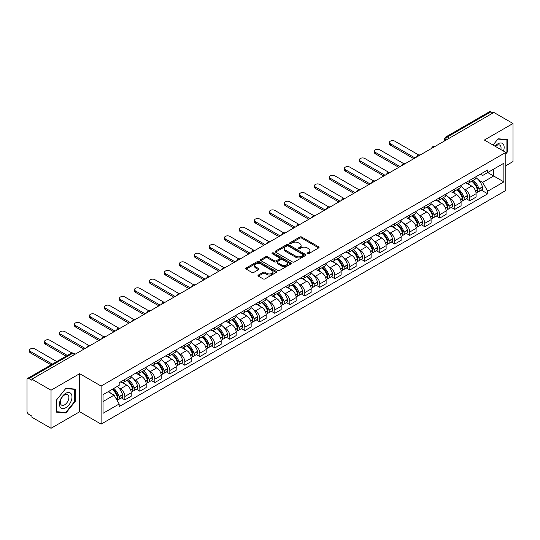 <?xml version="1.0" encoding="UTF-8"?>
<svg xmlns="http://www.w3.org/2000/svg" width="540" height="540" viewBox="0 0 540 540"><rect width="100%" height="100%" fill="white"/><g stroke="black" fill="none" stroke-linecap="round" stroke-linejoin="round"><path stroke-width="0.81" d="M307.321 253.712A0.931 0.54 0 0 0 308.644 253.712L318.668 247.921A1.337 0.769 0 0 0 319.059 247.381A1.337 0.769 0 0 0 318.668 246.834L301.685 237.026A1.337 0.769 0 0 0 299.801 237.026L289.771 242.818A0.931 0.54 0 0 0 289.501 243.196A0.931 0.54 0 0 0 289.771 243.581A0.931 0.54 0 0 0 291.094 243.581L292.39 242.831A4.273 2.464 0 0 1 298.431 242.831L299.849 243.648A4.273 2.464 0 0 1 301.097 245.39A4.273 2.464 0 0 1 299.849 247.131L298.546 247.88A0.931 0.54 0 0 0 298.276 248.265A0.931 0.54 0 0 0 298.546 248.643A0.931 0.54 0 0 0 299.869 248.643L301.165 247.894A4.273 2.464 0 0 1 307.206 247.894L308.624 248.71A4.273 2.464 0 0 1 309.872 250.459A4.273 2.464 0 0 1 308.624 252.2L307.321 252.95A0.931 0.54 0 0 0 307.051 253.328A0.931 0.54 0 0 0 307.321 253.712L307.321 252.95M258.377 275.049A1.337 0.769 0 0 0 257.985 275.596A1.337 0.769 0 0 0 258.377 276.143L263.142 278.89A1.337 0.769 0 0 0 265.032 278.89L276.163 272.464A1.337 0.769 0 0 0 276.554 271.917A1.337 0.769 0 0 0 276.163 271.377L259.18 261.569A1.337 0.769 0 0 0 257.29 261.569L246.159 267.995A1.337 0.769 0 0 0 245.768 268.542A1.337 0.769 0 0 0 246.159 269.089L251.917 272.41A1.337 0.769 0 0 0 253.8 272.41L258.566 269.656A1.337 0.769 0 0 0 258.957 269.116A1.337 0.769 0 0 0 258.566 268.569L255.71 266.922A3.571 2.059 0 0 1 254.664 265.464A3.571 2.059 0 0 1 256.871 263.56A3.571 2.059 0 0 1 260.759 264.006L271.944 270.459A3.571 2.059 0 0 1 272.984 271.917A3.571 2.059 0 0 1 270.783 273.821A3.571 2.059 0 0 1 266.895 273.375L265.032 272.302A1.337 0.769 0 0 0 263.142 272.302L258.377 275.049L258.377 276.143L263.142 273.409L263.142 272.302M101.108 386.053L79.677 373.68L51.03 390.218L31.901 379.175L493.87 112.455L513 123.498L484.353 140.042L505.791 152.415L101.108 386.053L101.108 424.123L505.791 190.485L505.791 152.415M292.484 261.954A1.337 0.769 0 0 0 294.374 261.954L305.505 255.521A1.337 0.769 0 0 0 305.897 254.981A1.337 0.769 0 0 0 305.505 254.435L288.522 244.627A1.337 0.769 0 0 0 286.639 244.627L275.501 251.06A1.337 0.769 0 0 0 275.11 251.6A1.337 0.769 0 0 0 275.501 252.146L292.484 261.954M272.619 253.915A0.931 0.54 0 0 1 273.571 254.043L290.817 264.006L279.7 270.418A1.337 0.769 0 0 1 277.817 270.418L260.834 260.618L260.834 259.524A1.337 0.769 0 0 0 260.442 260.071A1.337 0.769 0 0 0 260.834 260.618M260.834 259.524L265.599 256.777A1.337 0.769 0 0 1 267.482 256.777L274.367 260.752A1.337 0.769 0 0 0 276.257 260.752L279.416 258.93A1.337 0.769 0 0 0 279.808 258.383A1.337 0.769 0 0 0 279.416 257.837L272.248 253.699A0.931 0.54 0 0 1 271.971 253.314A0.931 0.54 0 0 1 272.551 252.821A0.931 0.54 0 0 1 273.571 252.936L290.837 262.906A1.337 0.769 0 0 1 291.229 263.446A1.337 0.769 0 0 1 290.837 263.993L290.837 262.906M51.03 390.218L51.03 428.288L31.901 417.245L31.901 416.131L28.924 414.416A2.72 1.573 -120 0 1 27 411.082L27 379.674A2.72 1.573 -120 0 1 27.56 378.425L71.105 353.288A2.72 1.573 60 0 1 72.468 353.423L28.924 378.56A2.72 1.573 -120 0 0 27.56 378.425M505.791 165.733L513 161.575L513 123.498M51.03 428.288L79.677 411.75L101.108 424.123M31.901 379.175L31.901 380.281L28.924 378.56M449.368 138.152L447.35 136.984A2.72 1.573 60 0 0 445.986 136.85L489.53 111.713A2.72 1.573 60 0 1 490.894 111.847L447.35 136.984A2.72 1.573 120 0 0 445.426 140.319L445.426 140.427M492.912 113.015L490.894 111.847M469.746 180.333A6.251 3.611 60 0 1 468.45 183.134L474.795 179.476A6.251 3.611 -120 0 0 476.091 176.668M463.725 188.784L465.325 189.709A6.251 3.611 60 0 1 469.746 197.37L476.091 193.705A6.251 3.611 -120 0 0 471.67 186.044L467.127 183.425M476.091 193.705L476.091 197.087L469.746 200.752L466.304 198.767M468.45 183.134A6.251 3.611 60 0 1 465.372 182.857M469.746 197.37L469.746 200.752M454.748 188.987A6.251 3.611 60 0 1 453.452 191.794L459.796 188.129A6.251 3.611 -120 0 0 461.093 185.321M451.312 207.421L454.748 209.412L461.093 205.747L461.093 202.365A6.251 3.611 -120 0 0 456.671 194.704L452.129 192.085M453.452 191.794A6.251 3.611 60 0 1 450.374 191.511M448.726 197.444L450.326 198.369A6.251 3.611 60 0 1 454.748 206.024L454.748 209.412M439.756 197.647A6.251 3.611 60 0 1 438.46 200.455L444.805 196.79A6.251 3.611 -120 0 0 446.101 193.982M436.313 216.081L439.756 218.066L446.101 214.407L446.101 211.019A6.251 3.611 -120 0 0 441.68 203.364L437.137 200.738M438.46 200.455A6.251 3.611 60 0 1 435.382 200.171M433.735 206.098L435.335 207.023A6.251 3.611 60 0 1 439.756 214.684L439.756 218.066M424.757 206.3A6.251 3.611 60 0 1 423.461 209.108L429.806 205.443A6.251 3.611 -120 0 0 431.102 202.642M421.322 224.741L424.757 226.726L431.102 223.06L431.102 219.679A6.251 3.611 -120 0 0 426.681 212.018L422.138 209.399M423.461 209.108A6.251 3.611 60 0 1 420.383 208.825M418.736 214.758L420.336 215.683A6.251 3.611 60 0 1 424.757 223.337L424.757 226.726M409.765 214.96A6.251 3.611 60 0 1 408.47 217.769L414.815 214.103A6.251 3.611 -120 0 0 416.111 211.295M406.323 233.395L409.765 235.379L416.111 231.721L416.111 228.332A6.251 3.611 -120 0 0 411.689 220.678L407.147 218.052M408.47 217.769A6.251 3.611 60 0 1 405.392 217.485M403.745 223.412L405.344 224.336A6.251 3.611 60 0 1 409.765 231.998L409.765 235.379M394.767 223.614A6.251 3.611 60 0 1 393.471 226.422L399.816 222.763A6.251 3.611 -120 0 0 401.112 219.956M391.325 242.055L394.767 244.04L401.112 240.374L401.112 236.993A6.251 3.611 -120 0 0 396.691 229.331L392.148 226.712M393.471 226.422A6.251 3.611 60 0 1 390.393 226.138M388.746 232.072L390.346 232.997A6.251 3.611 60 0 1 394.767 240.658L394.767 244.04M379.775 232.274A6.251 3.611 60 0 1 378.479 235.082L384.824 231.417A6.251 3.611 -120 0 0 386.113 228.609M376.333 250.709L379.775 252.7L386.12 249.035L386.12 245.646A6.251 3.611 -120 0 0 381.692 237.992L377.156 235.366M378.479 235.082A6.251 3.611 60 0 1 375.401 234.799M373.754 240.732L375.354 241.65A6.251 3.611 60 0 1 379.775 249.311L379.775 252.7M364.777 240.935A6.251 3.611 60 0 1 363.481 243.736L369.826 240.077A6.251 3.611 -120 0 0 371.122 237.269M361.334 259.369L364.777 261.353L371.122 257.695L371.122 254.306A6.251 3.611 -120 0 0 366.701 246.645L362.158 244.026M363.481 243.736A6.251 3.611 60 0 1 360.403 243.459M358.756 249.386L360.356 250.31A6.251 3.611 60 0 1 364.777 257.972L364.777 261.353M349.785 249.588A6.251 3.611 60 0 1 348.489 252.396L354.834 248.731A6.251 3.611 -120 0 0 356.123 245.929M346.343 268.029L349.785 270.014L356.123 266.348L356.123 262.966A6.251 3.611 -120 0 0 351.702 255.305L347.166 252.686M348.489 252.396A6.251 3.611 60 0 1 345.411 252.113M343.764 258.046L345.364 258.971A6.251 3.611 60 0 1 349.785 266.625L349.785 270.014M334.787 258.248A6.251 3.611 60 0 1 333.49 261.056L339.836 257.391A6.251 3.611 -120 0 0 341.132 254.583M331.344 276.683L334.787 278.667L341.132 275.009L341.132 271.62A6.251 3.611 -120 0 0 336.71 263.966L332.168 261.34M333.49 261.056A6.251 3.611 60 0 1 330.413 260.773M328.766 266.699L330.365 267.624A6.251 3.611 60 0 1 334.787 275.285L334.787 278.667M319.795 266.902A6.251 3.611 60 0 1 318.499 269.71L324.844 266.051A6.251 3.611 -120 0 0 326.133 263.243M316.352 285.343L319.795 287.327L326.133 283.662L326.133 280.28A6.251 3.611 -120 0 0 321.712 272.619L317.176 270M318.499 269.71A6.251 3.611 60 0 1 315.421 269.426M313.774 275.36L315.374 276.284A6.251 3.611 60 0 1 319.795 283.939L319.795 287.327M304.796 275.562A6.251 3.611 60 0 1 303.5 278.37L309.845 274.705A6.251 3.611 -120 0 0 311.141 271.897M301.354 293.996L304.796 295.988L311.141 292.322L311.141 288.934A6.251 3.611 -120 0 0 306.72 281.279L302.177 278.654M303.5 278.37A6.251 3.611 60 0 1 300.422 278.087M298.775 284.02L300.375 284.938A6.251 3.611 60 0 1 304.796 292.599L304.796 295.988M289.805 284.216A6.251 3.611 60 0 1 288.509 287.024L294.853 283.365A6.251 3.611 -120 0 0 296.143 280.557M286.362 302.656L289.805 304.641L296.143 300.976L296.143 297.594A6.251 3.611 -120 0 0 291.722 289.933L287.185 287.314M288.509 287.024A6.251 3.611 60 0 1 285.431 286.747M283.784 292.673L285.377 293.598A6.251 3.611 60 0 1 289.805 301.259L289.805 304.641M274.806 292.876A6.251 3.611 60 0 1 273.51 295.684L279.855 292.019A6.251 3.611 -120 0 0 281.151 289.211M271.363 311.31L274.806 313.301L281.151 309.636L281.151 306.254A6.251 3.611 -120 0 0 276.73 298.593L272.187 295.974M273.51 295.684A6.251 3.611 60 0 1 270.432 295.4M268.785 301.334L270.385 302.258A6.251 3.611 60 0 1 274.806 309.913L274.806 313.301M259.808 301.536A6.251 3.611 60 0 1 258.518 304.344L264.863 300.679A6.251 3.611 -120 0 0 266.153 297.871M256.372 319.97L259.814 321.955L266.153 318.296L266.153 314.908A6.251 3.611 -120 0 0 261.731 307.253L257.195 304.628M258.518 304.344A6.251 3.611 60 0 1 255.44 304.06M253.787 309.987L255.386 310.912A6.251 3.611 60 0 1 259.814 318.573L259.814 321.955M244.816 310.19A6.251 3.611 60 0 1 243.52 312.998L249.865 309.332A6.251 3.611 -120 0 0 251.161 306.531M241.373 328.631L244.816 330.615L251.161 326.95L251.161 323.568A6.251 3.611 -120 0 0 246.74 315.907L242.197 313.288M243.52 312.998A6.251 3.611 60 0 1 240.442 312.714M238.795 318.647L240.394 319.572A6.251 3.611 60 0 1 244.816 327.226L244.816 330.615M229.817 318.85A6.251 3.611 60 0 1 228.528 321.658L234.866 317.993A6.251 3.611 -120 0 0 236.162 315.185M226.382 337.284L229.817 339.269L236.162 335.61L236.162 332.222A6.251 3.611 -120 0 0 231.741 324.567L227.205 321.941M228.528 321.658A6.251 3.611 60 0 1 225.45 321.374M223.796 327.301L225.396 328.226A6.251 3.611 60 0 1 229.817 335.887L229.817 339.269M214.826 327.503A6.251 3.611 60 0 1 213.529 330.311L219.875 326.653A6.251 3.611 -120 0 0 221.171 323.845M211.383 345.944L214.826 347.929L221.171 344.264L221.171 340.882A6.251 3.611 -120 0 0 216.749 333.221L212.207 330.601M213.529 330.311A6.251 3.611 60 0 1 210.451 330.028M208.804 335.961L210.404 336.886A6.251 3.611 60 0 1 214.826 344.54L214.826 347.929M199.827 336.163A6.251 3.611 60 0 1 198.538 338.972L204.876 335.306A6.251 3.611 -120 0 0 206.172 332.498M196.391 354.598L199.827 356.589L206.172 352.924L206.172 349.535A6.251 3.611 -120 0 0 201.751 341.881L197.215 339.255M198.538 338.972A6.251 3.611 60 0 1 195.46 338.688M193.806 344.621L195.406 345.539A6.251 3.611 60 0 1 199.827 353.201L199.827 356.589M184.835 344.824A6.251 3.611 60 0 1 183.539 347.625L189.884 343.966A6.251 3.611 -120 0 0 191.18 341.159M181.393 363.258L184.835 365.243L191.18 361.584L191.18 358.195A6.251 3.611 -120 0 0 186.759 350.534L182.216 347.915M183.539 347.625A6.251 3.611 60 0 1 180.461 347.348M178.814 353.275L180.414 354.2A6.251 3.611 60 0 1 184.835 361.861L184.835 365.243M169.837 353.477A6.251 3.611 60 0 1 168.548 356.285L174.886 352.62A6.251 3.611 -120 0 0 176.182 349.819M166.401 371.912L169.837 373.903L176.182 370.238L176.182 366.856A6.251 3.611 -120 0 0 171.761 359.195L167.218 356.576M168.548 356.285A6.251 3.611 60 0 1 165.463 356.002M163.816 361.935L165.416 362.86A6.251 3.611 60 0 1 169.837 370.514L169.837 373.903M154.845 362.138A6.251 3.611 60 0 1 153.549 364.945L159.894 361.28A6.251 3.611 -120 0 0 161.19 358.472M151.403 380.572L154.845 382.556L161.19 378.898L161.19 375.509A6.251 3.611 -120 0 0 156.769 367.855L152.226 365.229M153.549 364.945A6.251 3.611 60 0 1 150.471 364.662M148.824 370.589L150.424 371.513A6.251 3.611 60 0 1 154.845 379.175L154.845 382.556M139.847 370.791A6.251 3.611 60 0 1 138.55 373.599L144.895 369.94A6.251 3.611 -120 0 0 146.192 367.132M136.411 389.232L139.847 391.217L146.192 387.551L146.192 384.17A6.251 3.611 -120 0 0 141.77 376.508L137.228 373.889M138.55 373.599A6.251 3.611 60 0 1 135.472 373.315M133.826 379.249L135.425 380.174A6.251 3.611 60 0 1 139.847 387.828L139.847 391.217M124.855 379.451A6.251 3.611 60 0 1 123.559 382.259L129.904 378.594A6.251 3.611 -120 0 0 131.2 375.786M121.412 397.886L124.855 399.877L131.2 396.212L131.2 392.823A6.251 3.611 -120 0 0 126.779 385.169L122.236 382.543M123.559 382.259A6.251 3.611 60 0 1 120.481 381.976M118.834 387.909L120.433 388.827A6.251 3.611 60 0 1 124.855 396.488L124.855 399.877M480.364 174.197L482.625 175.5L503.867 163.235L493.682 169.121L493.682 176L482.625 182.385L478.717 180.131M103.032 401.537L114.089 395.159L119.185 403.981L103.032 413.303L103.032 394.659L119.185 385.331L119.185 382.725L487.721 169.952L487.721 172.557L503.867 181.886L487.721 191.207L482.625 182.385M503.867 163.235L503.867 181.886M119.185 403.981L119.185 406.586L487.721 193.813L487.721 191.207M505.791 153.941L507.377 151.97L507.377 139.597L498.103 138.773L493.047 145.058L497.907 139.043L506.898 139.847L506.898 151.828L505.791 153.205M79.677 373.68L79.677 411.75M56.653 412.189L65.927 413.019L75.209 401.476L75.209 389.111L65.927 388.28L56.653 399.823L56.653 412.189M114.089 395.159L108.128 391.716M481.302 190.107L487.721 193.813M506.898 151.693L507.377 151.97M64.949 412.452L65.927 413.019M74.723 401.2L75.209 401.476M307.699 253.841L308.624 253.307A4.273 2.464 0 0 0 309.872 251.566L309.872 250.459M301.097 245.39L301.097 246.503A4.273 2.464 0 0 1 299.849 248.245L298.924 248.778M318.668 246.834L318.668 247.921L301.685 238.14A1.337 0.769 0 0 0 299.801 238.14L290.149 243.709M305.505 254.435L305.505 255.521L288.522 245.741A1.337 0.769 0 0 0 286.639 245.741L275.522 252.153M303.149 255.359A0.931 0.54 0 0 0 303.419 254.981A0.931 0.54 0 0 0 303.149 254.597L288.238 245.99A0.931 0.54 0 0 0 286.922 245.99L285.552 246.78A4.273 2.464 0 0 0 284.303 248.522A4.273 2.464 0 0 0 285.552 250.263L295.745 256.149A4.273 2.464 0 0 0 301.779 256.149L303.149 255.359L303.149 256.466A0.931 0.54 0 0 0 303.419 256.088L303.419 254.981M284.303 248.522L284.303 249.635A4.273 2.464 0 0 0 285.552 251.377L285.552 250.263M303.149 256.466L301.779 257.256A4.273 2.464 0 0 1 295.745 257.256L285.552 251.377M260.847 260.624L265.599 257.884L265.599 256.777M279.808 258.383L279.808 259.49A1.337 0.769 0 0 1 279.416 260.037L276.257 261.86A1.337 0.769 0 0 1 274.367 261.86L267.482 257.884A1.337 0.769 0 0 0 265.599 257.884M281.516 264.877A3.571 2.059 0 0 0 285.41 265.322A3.571 2.059 0 0 0 287.611 263.419A3.571 2.059 0 0 0 286.565 261.968L282.629 259.693A1.337 0.769 0 0 0 280.739 259.693L277.58 261.515A1.337 0.769 0 0 0 277.189 262.062A1.337 0.769 0 0 0 277.58 262.602L281.516 264.877L281.516 265.99A3.571 2.059 0 0 0 285.41 266.436A3.571 2.059 0 0 0 287.611 264.533L287.611 263.419M277.189 262.062L277.189 263.169A1.337 0.769 0 0 0 277.58 263.716L277.58 262.602M281.516 265.99L277.58 263.716M272.984 271.917L272.984 273.031A3.571 2.059 0 0 1 270.783 274.934A3.571 2.059 0 0 1 266.895 274.489L265.032 273.409A1.337 0.769 0 0 0 263.142 273.409M254.664 265.464L254.664 266.571A3.571 2.059 0 0 0 255.71 268.029L255.71 266.922M258.566 268.569L258.566 269.656L255.71 268.029M276.143 272.477L259.18 262.676A1.337 0.769 0 0 0 257.29 262.676L246.179 269.096L246.159 267.995M472.102 181.028A8.566 4.948 60 0 1 472.149 181.049A8.566 4.948 60 0 1 477.785 188.737L477.833 188.912A1.667 0.959 60 0 1 477.569 190.222A1.667 0.959 60 0 1 477.536 190.242M418.709 154.973L394.767 141.149A3.125 1.802 -0 0 0 391.358 140.758A3.125 1.802 -0 0 0 389.428 142.425A3.125 1.802 -0 0 0 390.346 143.701L390.346 145.145A3.125 1.802 180 0 1 389.428 143.869L389.428 142.425M471.731 181.244A10.334 5.967 60 0 1 477.407 189.769L477.461 189.945A3.436 1.985 60 0 1 476.915 192.638L476.064 193.131M477.502 191.882A3.436 1.985 -120 0 0 478.454 191.754A3.436 1.985 -120 0 0 478.994 189.054L478.946 188.879A10.334 5.967 -120 0 0 473.269 180.353M475.956 177.768A10.334 5.967 60 0 1 482.456 186.853L482.504 187.029A3.436 1.985 60 0 1 481.964 189.729L478.454 191.754M413.802 158.686L390.346 145.145M468.207 183.256A10.334 5.967 60 0 1 470.36 185.294M415.051 157.964L390.346 143.701M475.389 185.308L476.705 186.071M503.476 151.078A8.836 5.103 120 0 0 503.321 144.295A8.836 5.103 120 0 0 495.079 146.232M500.837 149.553A6.048 3.49 120 0 0 500.472 145.76A6.048 3.49 120 0 0 499.797 145.132A6.048 3.49 120 0 0 495.443 146.441M506.297 139.502L506.898 139.847M71.152 393.808A8.836 5.103 120 0 0 62.613 396.097A8.836 5.103 120 0 0 60.325 407.268A8.836 5.103 120 0 0 68.864 404.987A8.836 5.103 120 0 0 71.152 393.808M68.303 395.273A6.048 3.49 120 0 0 67.622 394.646A6.048 3.49 120 0 0 61.999 397.467A6.048 3.49 120 0 0 60.899 404.494A6.048 3.49 120 0 0 61.574 405.121A6.048 3.49 120 0 0 67.203 402.3A6.048 3.49 120 0 0 68.303 395.273M65.738 412.519L56.747 411.723L56.747 399.735L65.738 388.557L74.723 389.36L74.723 401.342L65.738 412.519M74.129 389.016L74.723 389.36M457.11 189.682A8.566 4.948 60 0 1 457.151 189.709A8.566 4.948 60 0 1 462.787 197.397L462.841 197.573A1.667 0.959 60 0 1 462.577 198.882A1.667 0.959 60 0 1 462.537 198.896M403.718 163.633L379.775 149.81A3.125 1.802 -0 0 0 376.367 149.418A3.125 1.802 -0 0 0 374.436 151.085A3.125 1.802 -0 0 0 375.354 152.361L375.354 153.806A3.125 1.802 180 0 1 374.436 152.523L374.436 151.085M456.732 189.898A10.334 5.967 60 0 1 462.416 198.423L462.463 198.605A3.436 1.985 60 0 1 461.923 201.299L461.065 201.791M462.51 200.536A3.436 1.985 -120 0 0 463.462 200.407A3.436 1.985 -120 0 0 464.002 197.714L463.948 197.539A10.334 5.967 -120 0 0 458.271 189.013M460.964 186.422A10.334 5.967 60 0 1 467.458 195.514L467.512 195.689A3.436 1.985 60 0 1 466.965 198.382L463.462 200.407M398.804 167.346L375.354 153.806M453.209 191.916A10.334 5.967 60 0 1 455.369 193.948M400.052 166.624L375.354 152.361M460.39 193.968L461.707 194.724M442.112 198.342A8.566 4.948 60 0 1 442.159 198.369A8.566 4.948 60 0 1 447.795 206.05L447.842 206.226A1.667 0.959 60 0 1 447.579 207.536A1.667 0.959 60 0 1 447.545 207.556M388.719 172.287L364.777 158.463A3.125 1.802 -0 0 0 361.368 158.072A3.125 1.802 -0 0 0 359.438 159.739A3.125 1.802 -0 0 0 360.356 161.014L360.356 162.459A3.125 1.802 180 0 1 359.438 161.183L359.438 159.739M441.74 198.558A10.334 5.967 60 0 1 447.417 207.083L447.464 207.259A3.436 1.985 60 0 1 446.924 209.952L446.074 210.445M447.512 209.196A3.436 1.985 -120 0 0 448.463 209.068A3.436 1.985 -120 0 0 449.003 206.375L448.956 206.192A10.334 5.967 -120 0 0 443.279 197.667M445.966 195.082A10.334 5.967 60 0 1 452.466 204.167L452.513 204.343A3.436 1.985 60 0 1 451.973 207.043L448.463 209.068M383.812 176L360.356 162.459M438.217 200.57A10.334 5.967 60 0 1 440.37 202.608M385.061 175.277L360.356 161.014M445.399 202.622L446.715 203.384M427.12 206.996A8.566 4.948 60 0 1 427.16 207.023A8.566 4.948 60 0 1 432.796 214.711L432.851 214.886A1.667 0.959 60 0 1 432.587 216.196A1.667 0.959 60 0 1 432.547 216.216M373.727 180.947L349.785 167.123A3.125 1.802 -0 0 0 346.376 166.732A3.125 1.802 -0 0 0 344.446 168.399A3.125 1.802 -0 0 0 345.364 169.675L345.364 171.119A3.125 1.802 180 0 1 344.446 169.844L344.446 168.399M426.742 207.218A10.334 5.967 60 0 1 432.419 215.737L432.473 215.919A3.436 1.985 60 0 1 431.933 218.612L431.075 219.105M432.52 217.856A3.436 1.985 -120 0 0 433.465 217.721A3.436 1.985 -120 0 0 434.012 215.028L433.958 214.853A10.334 5.967 -120 0 0 428.281 206.327M430.974 203.735A10.334 5.967 60 0 1 437.468 212.828L437.522 213.003A3.436 1.985 60 0 1 436.975 215.696L433.465 217.721M368.813 184.66L345.364 171.119M423.218 209.23A10.334 5.967 60 0 1 425.378 211.268M370.062 183.938L345.364 169.675M430.4 211.282L431.717 212.038M412.121 215.656A8.566 4.948 60 0 1 412.169 215.683A8.566 4.948 60 0 1 417.805 223.364L417.852 223.547A1.667 0.959 60 0 1 417.589 224.849A1.667 0.959 60 0 1 417.548 224.87M358.729 189.601L334.787 175.777A3.125 1.802 -0 0 0 331.378 175.385A3.125 1.802 -0 0 0 329.447 177.053A3.125 1.802 -0 0 0 330.365 178.335L330.365 179.773A3.125 1.802 180 0 1 329.447 178.497L329.447 177.053M411.75 215.872A10.334 5.967 60 0 1 417.427 224.397L417.474 224.573A3.436 1.985 60 0 1 416.934 227.273L416.084 227.765M417.521 226.51A3.436 1.985 -120 0 0 418.473 226.382A3.436 1.985 -120 0 0 419.013 223.688L418.966 223.506A10.334 5.967 -120 0 0 413.289 214.988M415.976 212.396A10.334 5.967 60 0 1 422.476 221.481L422.523 221.663A3.436 1.985 60 0 1 421.983 224.357L418.473 226.382M353.822 193.313L330.365 179.773M408.226 217.883A10.334 5.967 60 0 1 410.38 219.922M355.07 192.591L330.365 178.335M415.409 219.935L416.725 220.698M397.13 224.316A8.566 4.948 60 0 1 397.17 224.336A8.566 4.948 60 0 1 402.806 232.025L402.86 232.2A1.667 0.959 60 0 1 402.597 233.51A1.667 0.959 60 0 1 402.557 233.53M343.737 198.261L319.795 184.437A3.125 1.802 -0 0 0 316.386 184.046A3.125 1.802 -0 0 0 314.456 185.713A3.125 1.802 -0 0 0 315.374 186.988L315.374 188.433A3.125 1.802 180 0 1 314.456 187.157L314.456 185.713M396.752 224.532A10.334 5.967 60 0 1 402.428 233.057L402.482 233.233A3.436 1.985 60 0 1 401.942 235.926L401.085 236.419M402.53 235.17A3.436 1.985 -120 0 0 403.475 235.042A3.436 1.985 -120 0 0 404.021 232.342L403.967 232.166A10.334 5.967 -120 0 0 398.291 223.641M400.984 221.049A10.334 5.967 60 0 1 407.477 230.141L407.531 230.317A3.436 1.985 60 0 1 406.985 233.01L403.475 235.042M338.823 201.974L315.374 188.433M393.228 226.544A10.334 5.967 60 0 1 395.388 228.582M340.072 201.251L315.374 186.988M400.41 228.596L401.726 229.358M382.131 232.97A8.566 4.948 60 0 1 382.178 232.997A8.566 4.948 60 0 1 387.808 240.678L387.862 240.86A1.667 0.959 60 0 1 387.599 242.163A1.667 0.959 60 0 1 387.558 242.183M328.738 206.915L304.796 193.097A3.125 1.802 -0 0 0 301.388 192.706A3.125 1.802 -0 0 0 299.457 194.373A3.125 1.802 -0 0 0 300.375 195.649L300.375 197.087A3.125 1.802 180 0 1 299.457 195.811L299.457 194.373M381.76 233.185A10.334 5.967 60 0 1 387.437 241.711L387.484 241.886A3.436 1.985 60 0 1 386.944 244.586L386.093 245.079M387.531 243.824A3.436 1.985 -120 0 0 388.483 243.695A3.436 1.985 -120 0 0 389.023 241.002L388.976 240.827A10.334 5.967 -120 0 0 383.299 232.301M385.985 229.709A10.334 5.967 60 0 1 392.486 238.802L392.533 238.977A3.436 1.985 60 0 1 391.993 241.67L388.483 243.695M323.831 210.634L300.375 197.087M378.236 235.204A10.334 5.967 60 0 1 380.389 237.236M325.08 209.912L300.375 195.649M385.418 237.249L386.735 238.012M367.139 241.63A8.566 4.948 60 0 1 367.18 241.65A8.566 4.948 60 0 1 372.816 249.338L372.863 249.514A1.667 0.959 60 0 1 372.6 250.823A1.667 0.959 60 0 1 372.566 250.844M313.747 215.575L289.805 201.751A3.125 1.802 -0 0 0 286.396 201.359A3.125 1.802 -0 0 0 284.465 203.026A3.125 1.802 -0 0 0 285.377 204.302L285.377 205.747A3.125 1.802 180 0 1 284.465 204.471L284.465 203.026M366.761 241.846A10.334 5.967 60 0 1 372.438 250.371L372.492 250.547A3.436 1.985 60 0 1 371.952 253.24L371.095 253.732M372.539 252.484A3.436 1.985 -120 0 0 373.484 252.356A3.436 1.985 -120 0 0 374.031 249.656L373.977 249.48A10.334 5.967 -120 0 0 368.3 240.955M370.994 238.37A10.334 5.967 60 0 1 377.487 247.455L377.541 247.631A3.436 1.985 60 0 1 376.994 250.331L373.484 252.356M308.833 219.287L285.377 205.747M363.238 243.857A10.334 5.967 60 0 1 365.398 245.896M310.082 218.565L285.377 204.302M370.42 245.909L371.736 246.672M352.141 250.283A8.566 4.948 60 0 1 352.188 250.31A8.566 4.948 60 0 1 357.818 257.999L357.871 258.174A1.667 0.959 60 0 1 357.608 259.484A1.667 0.959 60 0 1 357.568 259.504M298.748 224.235L274.806 210.411A3.125 1.802 -0 0 0 271.397 210.019A3.125 1.802 -0 0 0 269.467 211.687A3.125 1.802 -0 0 0 270.385 212.963L270.385 214.407A3.125 1.802 180 0 1 269.467 213.131L269.467 211.687M351.769 250.499A10.334 5.967 60 0 1 357.446 259.025L357.494 259.207A3.436 1.985 60 0 1 356.954 261.9L356.103 262.393M357.541 261.137A3.436 1.985 -120 0 0 358.493 261.009A3.436 1.985 -120 0 0 359.033 258.316L358.985 258.14A10.334 5.967 -120 0 0 353.308 249.615M355.995 247.023A10.334 5.967 60 0 1 362.488 256.115L362.543 256.291A3.436 1.985 60 0 1 362.002 258.984L358.493 261.009M293.841 227.948L270.385 214.407M348.246 252.518A10.334 5.967 60 0 1 350.399 254.556M295.09 227.225L270.385 212.963M355.428 254.57L356.744 255.326M337.149 258.944A8.566 4.948 60 0 1 337.19 258.971A8.566 4.948 60 0 1 342.826 266.652L342.873 266.828A1.667 0.959 60 0 1 342.61 268.137A1.667 0.959 60 0 1 342.576 268.157M283.757 232.888L259.814 219.065A3.125 1.802 -0 0 0 256.406 218.673A3.125 1.802 -0 0 0 254.475 220.34A3.125 1.802 -0 0 0 255.386 221.616L255.386 223.06A3.125 1.802 180 0 1 254.475 221.785L254.475 220.34M336.771 259.16A10.334 5.967 60 0 1 342.448 267.685L342.502 267.86A3.436 1.985 60 0 1 341.962 270.553L341.105 271.046M342.542 269.798A3.436 1.985 -120 0 0 343.494 269.669A3.436 1.985 -120 0 0 344.041 266.976L343.987 266.794A10.334 5.967 -120 0 0 338.31 258.269M341.003 255.683A10.334 5.967 60 0 1 347.497 264.769L347.544 264.951A3.436 1.985 60 0 1 347.004 267.644L343.494 269.669M278.843 236.601L255.386 223.06M333.248 261.171A10.334 5.967 60 0 1 335.408 263.209M280.091 235.879L255.386 221.616M340.43 263.223L341.746 263.986M322.151 267.604A8.566 4.948 60 0 1 322.198 267.624A8.566 4.948 60 0 1 327.827 275.312L327.881 275.488A1.667 0.959 60 0 1 327.618 276.797A1.667 0.959 60 0 1 327.578 276.818M268.758 241.549L244.816 227.725A3.125 1.802 -0 0 0 241.407 227.333A3.125 1.802 -0 0 0 239.476 229.001A3.125 1.802 -0 0 0 240.394 230.276L240.394 231.721A3.125 1.802 180 0 1 239.476 230.445L239.476 229.001M321.779 267.82A10.334 5.967 60 0 1 327.456 276.338L327.503 276.521A3.436 1.985 60 0 1 326.963 279.214L326.113 279.707M327.55 278.458A3.436 1.985 -120 0 0 328.502 278.323A3.436 1.985 -120 0 0 329.042 275.63L328.995 275.454A10.334 5.967 -120 0 0 323.318 266.929M326.005 264.337A10.334 5.967 60 0 1 332.498 273.429L332.552 273.604A3.436 1.985 60 0 1 332.012 276.298L328.502 278.323M263.851 245.261L240.394 231.721M318.256 269.831A10.334 5.967 60 0 1 320.409 271.87M265.1 244.539L240.394 230.276M325.431 271.883L326.754 272.639M307.159 276.257A8.566 4.948 60 0 1 307.199 276.284A8.566 4.948 60 0 1 312.836 283.966L312.883 284.148A1.667 0.959 60 0 1 312.62 285.451A1.667 0.959 60 0 1 312.586 285.471M253.766 250.202L229.817 236.378A3.125 1.802 -0 0 0 226.415 235.987A3.125 1.802 -0 0 0 224.485 237.661A3.125 1.802 -0 0 0 225.396 238.937L225.396 240.374A3.125 1.802 180 0 1 224.485 239.099L224.485 237.661M306.781 276.473A10.334 5.967 60 0 1 312.457 284.999L312.512 285.174A3.436 1.985 60 0 1 311.965 287.874L311.114 288.367M312.552 287.111A3.436 1.985 -120 0 0 313.504 286.983A3.436 1.985 -120 0 0 314.05 284.29L313.997 284.114A10.334 5.967 -120 0 0 308.32 275.589M311.013 272.997A10.334 5.967 60 0 1 317.507 282.082L317.554 282.265A3.436 1.985 60 0 1 317.014 284.958L313.504 286.983M248.852 253.915L225.396 240.374M303.257 278.492A10.334 5.967 60 0 1 305.417 280.523M250.101 253.199L225.396 238.937M310.439 280.537L311.756 281.3M292.16 284.918A8.566 4.948 60 0 1 292.207 284.938A8.566 4.948 60 0 1 297.837 292.626L297.891 292.801A1.667 0.959 60 0 1 297.628 294.111A1.667 0.959 60 0 1 297.587 294.131M238.768 258.863L214.826 245.038A3.125 1.802 -0 0 0 211.417 244.647A3.125 1.802 -0 0 0 209.486 246.314A3.125 1.802 -0 0 0 210.404 247.59L210.404 249.035A3.125 1.802 180 0 1 209.486 247.759L209.486 246.314M291.789 285.134A10.334 5.967 60 0 1 297.466 293.659L297.513 293.834A3.436 1.985 60 0 1 296.973 296.528L296.123 297.02M297.56 295.772A3.436 1.985 -120 0 0 298.512 295.643A3.436 1.985 -120 0 0 299.052 292.943L299.005 292.768A10.334 5.967 -120 0 0 293.328 284.243M296.015 281.651A10.334 5.967 60 0 1 302.508 290.743L302.562 290.918A3.436 1.985 60 0 1 302.022 293.618L298.512 295.643M233.861 262.575L210.404 249.035M288.266 287.145A10.334 5.967 60 0 1 290.419 289.184M235.109 261.853L210.404 247.59M295.441 289.197L296.764 289.96M277.168 293.571A8.566 4.948 60 0 1 277.209 293.598A8.566 4.948 60 0 1 282.845 301.286L282.893 301.462A1.667 0.959 60 0 1 282.629 302.771A1.667 0.959 60 0 1 282.596 302.785M223.776 267.523L199.827 253.699A3.125 1.802 -0 0 0 196.425 253.307A3.125 1.802 -0 0 0 194.495 254.975A3.125 1.802 -0 0 0 195.406 256.25L195.406 257.695A3.125 1.802 180 0 1 194.495 256.412L194.495 254.975M276.791 293.787A10.334 5.967 60 0 1 282.467 302.312L282.521 302.495A3.436 1.985 60 0 1 281.975 305.188L281.124 305.681M282.562 304.425A3.436 1.985 -120 0 0 283.514 304.297A3.436 1.985 -120 0 0 284.06 301.603L284.006 301.428A10.334 5.967 -120 0 0 278.329 292.903M281.023 290.311A10.334 5.967 60 0 1 287.516 299.403L287.564 299.579A3.436 1.985 60 0 1 287.024 302.272L283.514 304.297M218.862 271.235L195.406 257.695M273.267 295.805A10.334 5.967 60 0 1 275.427 297.837M220.111 270.513L195.406 256.25M280.449 297.857L281.765 298.613M262.17 302.231A8.566 4.948 60 0 1 262.217 302.258A8.566 4.948 60 0 1 267.847 309.94L267.901 310.115A1.667 0.959 60 0 1 267.638 311.425A1.667 0.959 60 0 1 267.597 311.445M208.778 276.176L184.835 262.352A3.125 1.802 -0 0 0 181.427 261.961A3.125 1.802 -0 0 0 179.496 263.628A3.125 1.802 -0 0 0 180.414 264.904L180.414 266.348A3.125 1.802 180 0 1 179.496 265.072L179.496 263.628M261.799 302.447A10.334 5.967 60 0 1 267.476 310.973L267.523 311.148A3.436 1.985 60 0 1 266.983 313.841L266.125 314.334M267.57 313.085A3.436 1.985 -120 0 0 268.522 312.957A3.436 1.985 -120 0 0 269.062 310.264L269.015 310.082A10.334 5.967 -120 0 0 263.331 301.556M266.024 298.971A10.334 5.967 60 0 1 272.518 308.057L272.572 308.232A3.436 1.985 60 0 1 272.032 310.932L268.522 312.957M203.863 279.889L180.414 266.348M258.275 304.459A10.334 5.967 60 0 1 260.428 306.497M205.119 279.166L180.414 264.904M265.451 306.511L266.774 307.274M247.178 310.885A8.566 4.948 60 0 1 247.219 310.912A8.566 4.948 60 0 1 252.855 318.6L252.902 318.776A1.667 0.959 60 0 1 252.639 320.085A1.667 0.959 60 0 1 252.605 320.105M193.786 284.837L169.837 271.013A3.125 1.802 -0 0 0 166.435 270.621A3.125 1.802 -0 0 0 164.504 272.288A3.125 1.802 -0 0 0 165.416 273.564L165.416 275.009A3.125 1.802 180 0 1 164.504 273.733L164.504 272.288M246.8 311.108A10.334 5.967 60 0 1 252.477 319.626L252.531 319.808A3.436 1.985 60 0 1 251.984 322.502L251.134 322.994M252.572 321.739A3.436 1.985 -120 0 0 253.523 321.611A3.436 1.985 -120 0 0 254.07 318.917L254.016 318.742A10.334 5.967 -120 0 0 248.339 310.216M251.032 307.625A10.334 5.967 60 0 1 257.526 316.717L257.573 316.892A3.436 1.985 60 0 1 257.033 319.586L253.523 321.611M188.872 288.549L165.416 275.009M243.277 313.119A10.334 5.967 60 0 1 245.437 315.158M190.121 287.827L165.416 273.564M250.459 315.171L251.775 315.927M232.18 319.545A8.566 4.948 60 0 1 232.22 319.572A8.566 4.948 60 0 1 237.857 327.254L237.911 327.436A1.667 0.959 60 0 1 237.647 328.738A1.667 0.959 60 0 1 237.607 328.759M178.787 293.49L154.845 279.666A3.125 1.802 -0 0 0 151.436 279.275A3.125 1.802 -0 0 0 149.506 280.942A3.125 1.802 -0 0 0 150.424 282.224L150.424 283.662A3.125 1.802 180 0 1 149.506 282.386L149.506 280.942M231.809 319.761A10.334 5.967 60 0 1 237.485 328.286L237.532 328.462A3.436 1.985 60 0 1 236.993 331.162L236.135 331.654M237.58 330.399A3.436 1.985 -120 0 0 238.532 330.271A3.436 1.985 -120 0 0 239.072 327.578L239.024 327.395A10.334 5.967 -120 0 0 233.341 318.877M236.034 316.285A10.334 5.967 60 0 1 242.528 325.37L242.582 325.553A3.436 1.985 60 0 1 242.035 328.246L238.532 330.271M173.873 297.203L150.424 283.662M228.285 321.773A10.334 5.967 60 0 1 230.438 323.811M175.129 296.48L150.424 282.224M235.46 323.825L236.776 324.587M217.188 328.205A8.566 4.948 60 0 1 217.228 328.226A8.566 4.948 60 0 1 222.865 335.914L222.912 336.089A1.667 0.959 60 0 1 222.649 337.399A1.667 0.959 60 0 1 222.615 337.419M163.789 302.15L139.847 288.326A3.125 1.802 -0 0 0 136.445 287.935A3.125 1.802 -0 0 0 134.514 289.602A3.125 1.802 -0 0 0 135.425 290.878L135.425 292.322A3.125 1.802 180 0 1 134.514 291.047L134.514 289.602M216.81 328.421A10.334 5.967 60 0 1 222.487 336.947L222.541 337.122A3.436 1.985 60 0 1 221.994 339.815L221.144 340.308M222.581 339.059A3.436 1.985 -120 0 0 223.533 338.931A3.436 1.985 -120 0 0 224.08 336.231L224.026 336.056A10.334 5.967 -120 0 0 218.349 327.53M221.042 324.938A10.334 5.967 60 0 1 227.536 334.031L227.583 334.206A3.436 1.985 60 0 1 227.043 336.899L223.533 338.931M158.882 305.863L135.425 292.322M213.287 330.433A10.334 5.967 60 0 1 215.447 332.471M160.13 305.141L135.425 290.878M220.469 332.485L221.785 333.248M202.19 336.859A8.566 4.948 60 0 1 202.23 336.886A8.566 4.948 60 0 1 207.866 344.567L207.92 344.75A1.667 0.959 60 0 1 207.657 346.052A1.667 0.959 60 0 1 207.617 346.073M148.797 310.804L124.855 296.987A3.125 1.802 -0 0 0 121.446 296.595A3.125 1.802 -0 0 0 119.516 298.262A3.125 1.802 -0 0 0 120.433 299.538L120.433 300.976A3.125 1.802 180 0 1 119.516 299.7L119.516 298.262M201.818 337.075A10.334 5.967 60 0 1 207.495 345.6L207.542 345.776A3.436 1.985 60 0 1 207.002 348.476L206.145 348.968M207.59 347.713A3.436 1.985 -120 0 0 208.541 347.585A3.436 1.985 -120 0 0 209.081 344.891L209.034 344.716A10.334 5.967 -120 0 0 203.351 336.191M206.044 333.599A10.334 5.967 60 0 1 212.537 342.684L212.591 342.866A3.436 1.985 60 0 1 212.044 345.56L208.541 347.585M143.883 314.523L120.433 300.976M198.295 339.093A10.334 5.967 60 0 1 200.448 341.125M145.139 313.801L120.433 299.538M205.47 341.138L206.786 341.901M187.198 345.519A8.566 4.948 60 0 1 187.238 345.539A8.566 4.948 60 0 1 192.875 353.228L192.922 353.403A1.667 0.959 60 0 1 192.659 354.713A1.667 0.959 60 0 1 192.625 354.733M133.799 319.464L109.856 305.64A3.125 1.802 -0 0 0 106.454 305.249A3.125 1.802 -0 0 0 104.524 306.916A3.125 1.802 -0 0 0 105.435 308.192L105.435 309.636A3.125 1.802 180 0 1 104.524 308.36L104.524 306.916M186.82 345.735A10.334 5.967 60 0 1 192.497 354.26L192.55 354.436A3.436 1.985 60 0 1 192.004 357.129L191.153 357.622M192.591 356.373A3.436 1.985 -120 0 0 193.543 356.245A3.436 1.985 -120 0 0 194.083 353.545L194.035 353.369A10.334 5.967 -120 0 0 188.359 344.844M191.052 342.259A10.334 5.967 60 0 1 197.546 351.344L197.593 351.52A3.436 1.985 60 0 1 197.053 354.22L193.543 356.245M128.891 323.176L105.435 309.636M183.296 347.746A10.334 5.967 60 0 1 185.456 349.785M130.14 322.454L105.435 308.192M190.478 349.799L191.794 350.561M172.199 354.173A8.566 4.948 60 0 1 172.24 354.2A8.566 4.948 60 0 1 177.876 361.888L177.93 362.063A1.667 0.959 60 0 1 177.667 363.373A1.667 0.959 60 0 1 177.626 363.393M118.807 328.124L94.865 314.3A3.125 1.802 -0 0 0 91.456 313.909A3.125 1.802 -0 0 0 89.525 315.576A3.125 1.802 -0 0 0 90.443 316.852L90.443 318.296A3.125 1.802 180 0 1 89.525 317.021L89.525 315.576M171.828 354.389A10.334 5.967 60 0 1 177.505 362.914L177.552 363.096A3.436 1.985 60 0 1 177.012 365.789L176.155 366.282M177.599 365.026A3.436 1.985 -120 0 0 178.551 364.898A3.436 1.985 -120 0 0 179.091 362.205L179.037 362.03A10.334 5.967 -120 0 0 173.36 353.504M176.054 350.912A10.334 5.967 60 0 1 182.547 360.005L182.601 360.18A3.436 1.985 60 0 1 182.054 362.873L178.551 364.898M113.893 331.837L90.443 318.296M168.298 356.407A10.334 5.967 60 0 1 170.458 358.445M115.142 331.115L90.443 316.852M175.48 358.459L176.796 359.215M157.201 362.833A8.566 4.948 60 0 1 157.248 362.86A8.566 4.948 60 0 1 162.884 370.541L162.931 370.717A1.667 0.959 60 0 1 162.668 372.026A1.667 0.959 60 0 1 162.635 372.046M103.808 336.778L79.866 322.954A3.125 1.802 -0 0 0 76.457 322.562A3.125 1.802 -0 0 0 74.534 324.23A3.125 1.802 -0 0 0 75.445 325.505L75.445 326.95A3.125 1.802 180 0 1 74.534 325.674L74.534 324.23M156.83 363.049A10.334 5.967 60 0 1 162.506 371.574L162.56 371.75A3.436 1.985 60 0 1 162.014 374.443L161.163 374.936M162.601 373.687A3.436 1.985 -120 0 0 163.553 373.558A3.436 1.985 -120 0 0 164.093 370.865L164.045 370.683A10.334 5.967 -120 0 0 158.369 362.158M161.062 359.573A10.334 5.967 60 0 1 167.555 368.658L167.603 368.84A3.436 1.985 60 0 1 167.062 371.534L163.553 373.558M98.901 340.49L75.445 326.95M153.306 365.06A10.334 5.967 60 0 1 155.466 367.099M100.15 339.768L75.445 325.505M160.488 367.112L161.804 367.875M142.209 371.493A8.566 4.948 60 0 1 142.25 371.513A8.566 4.948 60 0 1 147.886 379.202L147.94 379.377A1.667 0.959 60 0 1 147.677 380.687A1.667 0.959 60 0 1 147.636 380.707M88.817 345.438L64.874 331.614A3.125 1.802 -0 0 0 61.466 331.223A3.125 1.802 -0 0 0 59.535 332.89A3.125 1.802 -0 0 0 60.453 334.166L60.453 335.61A3.125 1.802 180 0 1 59.535 334.334L59.535 332.89M141.831 371.709A10.334 5.967 60 0 1 147.514 380.228L147.562 380.41A3.436 1.985 60 0 1 147.022 383.103L146.165 383.596M147.609 382.347A3.436 1.985 -120 0 0 148.561 382.212A3.436 1.985 -120 0 0 149.101 379.519L149.047 379.343A10.334 5.967 -120 0 0 143.37 370.818M146.063 368.226A10.334 5.967 60 0 1 152.557 377.318L152.611 377.494A3.436 1.985 60 0 1 152.064 380.187L148.561 382.212M83.903 349.151L60.453 335.61M138.308 373.721A10.334 5.967 60 0 1 140.468 375.759M85.151 348.428L60.453 334.166M145.489 375.773L146.806 376.529M127.211 380.147A8.566 4.948 60 0 1 127.258 380.174A8.566 4.948 60 0 1 132.894 387.855L132.941 388.037A1.667 0.959 60 0 1 132.678 389.34A1.667 0.959 60 0 1 132.644 389.36M71.901 352.985L49.876 340.268A3.125 1.802 -0 0 0 46.467 339.876A3.125 1.802 -0 0 0 44.543 341.55A3.125 1.802 -0 0 0 45.455 342.826L45.455 344.264A3.125 1.802 180 0 1 44.543 342.988L44.543 341.55M126.839 380.363A10.334 5.967 60 0 1 132.516 388.888L132.57 389.063A3.436 1.985 60 0 1 132.023 391.763L131.173 392.256M132.611 391.001A3.436 1.985 -120 0 0 133.562 390.872A3.436 1.985 -120 0 0 134.102 388.179L134.055 387.997A10.334 5.967 -120 0 0 128.378 379.478M131.065 376.886A10.334 5.967 60 0 1 137.565 385.972L137.612 386.154A3.436 1.985 60 0 1 137.072 388.847L133.562 390.872M66.096 356.184L45.455 344.264M123.316 382.381A10.334 5.967 60 0 1 125.476 384.413M67.345 355.462L45.455 342.826M130.498 384.426L131.814 385.189M112.678 389.09A8.566 4.948 60 0 1 117.895 396.515L117.95 396.691A1.667 0.959 60 0 1 117.686 398A1.667 0.959 60 0 1 117.646 398.021M56.767 361.564L34.884 348.928A3.125 1.802 -0 0 0 31.475 348.536A3.125 1.802 -0 0 0 29.545 350.204A3.125 1.802 -0 0 0 30.463 351.479L30.463 352.924A3.125 1.802 180 0 1 29.545 351.648L29.545 350.204M112.246 389.34A10.334 5.967 60 0 1 117.524 397.548L117.572 397.724A3.436 1.985 60 0 1 117.099 400.376M117.619 399.661A3.436 1.985 -120 0 0 118.571 399.533A3.436 1.985 -120 0 0 119.111 396.833L119.056 396.657A10.334 5.967 -120 0 0 113.785 388.449M117.295 386.424A10.334 5.967 60 0 1 122.567 394.632L122.621 394.808A3.436 1.985 60 0 1 122.074 397.507L118.571 399.533M51.098 364.838L30.463 352.924M108.736 391.365A10.334 5.967 60 0 1 110.477 393.073M52.346 364.115L30.463 351.479M115.499 393.086L116.816 393.849M445.52 140.373L445.426 140.319A2.72 1.573 0 0 1 444.629 139.205L444.629 140.886M139.847 387.828L146.192 384.17M154.845 379.175L161.19 375.509M169.837 370.514L176.182 366.856M184.835 361.861L191.18 358.195M199.827 353.201L206.172 349.535M214.826 344.54L221.171 340.882M229.817 335.887L236.162 332.222M244.816 327.226L251.161 323.568M259.814 318.573L266.153 314.908M274.806 309.913L281.151 306.254M289.805 301.259L296.143 297.594M304.796 292.599L311.141 288.934M319.795 283.939L326.133 280.28M334.787 275.285L341.132 271.62M349.785 266.625L356.123 262.966M364.777 257.972L371.122 254.306M379.775 249.311L386.12 245.646M394.767 240.658L401.112 236.993M409.765 231.998L416.111 228.332M424.757 223.337L431.102 219.679M439.756 214.684L446.101 211.019M454.748 206.024L461.093 202.365M124.855 396.488L131.2 392.823M120.433 388.827L126.779 385.169M135.425 380.174L141.77 376.508M150.424 371.513L156.769 367.855M165.416 362.86L171.761 359.195M180.414 354.2L186.759 350.534M195.406 345.539L201.751 341.881M210.404 336.886L216.749 333.221M225.396 328.226L231.741 324.567M240.394 319.572L246.74 315.907M255.386 310.912L261.731 307.253M270.385 302.258L276.73 298.593M285.377 293.598L291.722 289.933M300.375 284.938L306.72 281.279M315.374 276.284L321.712 272.619M330.365 267.624L336.71 263.966M345.364 258.971L351.702 255.305M360.356 250.31L366.701 246.645M375.354 241.65L381.692 237.992M390.346 232.997L396.691 229.331M405.344 224.336L411.689 220.678M420.336 215.683L426.681 212.018M435.335 207.023L441.68 203.364M450.326 198.369L456.671 194.704M465.325 189.709L471.67 186.044M434.876 146.516A2.72 1.573 120 0 0 433.674 147.211M419.877 155.176A2.72 1.573 120 0 0 418.682 155.871M404.885 163.836A2.72 1.573 120 0 0 403.684 164.525M389.887 172.489A2.72 1.573 120 0 0 388.692 173.185M374.895 181.15A2.72 1.573 120 0 0 373.694 181.838M359.897 189.803A2.72 1.573 120 0 0 358.702 190.499M344.905 198.464A2.72 1.573 120 0 0 343.703 199.159M329.906 207.124A2.72 1.573 120 0 0 328.705 207.812M314.915 215.777A2.72 1.573 120 0 0 313.713 216.472M299.916 224.438A2.72 1.573 120 0 0 298.715 225.126M284.924 233.091A2.72 1.573 120 0 0 283.723 233.786M269.926 241.751A2.72 1.573 120 0 0 268.724 242.447M254.934 250.405A2.72 1.573 120 0 0 253.732 251.1M239.935 259.065A2.72 1.573 120 0 0 238.734 259.76M224.944 267.725A2.72 1.573 120 0 0 223.742 268.414M209.945 276.379A2.72 1.573 120 0 0 208.744 277.074M194.954 285.039A2.72 1.573 120 0 0 193.752 285.728M179.955 293.693A2.72 1.573 120 0 0 178.754 294.388M164.963 302.353A2.72 1.573 120 0 0 163.762 303.048M149.965 311.013A2.72 1.573 120 0 0 148.763 311.702M134.973 319.666A2.72 1.573 120 0 0 133.772 320.362M119.975 328.327A2.72 1.573 120 0 0 118.773 329.015M104.983 336.98A2.72 1.573 120 0 0 103.781 337.675M89.984 345.64A2.72 1.573 120 0 0 88.783 346.336M74.486 354.591L72.468 353.423A2.72 1.573 120 0 1 73.825 353.288A2.72 2.72 0 0 0 71.105 353.288M308.624 253.307L308.624 252.2M298.546 248.643L298.546 247.88M299.849 248.245L299.849 247.131M289.771 243.581L289.771 242.818M299.801 238.14L299.801 237.026M301.685 238.14L301.685 237.026M275.501 252.146L275.501 251.06M286.639 245.741L286.639 244.627M288.522 245.741L288.522 244.627M295.745 257.256L295.745 256.149M301.779 257.256L301.779 256.149M267.482 257.884L267.482 256.777M274.367 261.86L274.367 260.752M276.257 261.86L276.257 260.752M279.416 260.037L279.416 258.93M273.571 254.043L273.571 252.936M265.032 273.409L265.032 272.302M266.895 274.489L266.895 273.375M257.29 262.676L257.29 261.569M259.18 262.676L259.18 261.569M276.163 272.464L276.163 271.377M475.578 191.032L477.461 189.945M478.994 189.054L482.504 187.029M478.946 188.879L482.456 186.853M477.401 189.756L477.913 189.459M475.517 190.856L477.407 189.769M460.586 199.685L462.463 198.605M464.002 197.714L467.512 195.689M463.948 197.539L467.458 195.514M460.519 199.517L462.922 198.119M445.588 208.346L447.464 207.259M449.003 206.375L452.513 204.343M448.956 206.192L452.466 204.167M447.41 207.07L447.923 206.773M445.527 208.177L447.417 207.083M430.596 216.999L432.473 215.919M434.012 215.028L437.522 213.003M433.958 214.853L437.468 212.828M430.529 216.83L432.932 215.433M415.598 225.659L417.474 224.573M419.013 223.688L422.523 221.663M418.966 223.506L422.476 221.481M417.42 224.384L417.933 224.087M415.537 225.491L417.427 224.397M400.606 234.32L402.482 233.233M404.021 232.342L407.531 230.317M403.967 232.166L407.477 230.141M400.538 234.144L402.941 232.747M385.607 242.973L387.484 241.886M389.023 241.002L392.533 238.977M388.976 240.827L392.486 238.802M387.43 241.697L387.943 241.4M385.546 242.804L387.437 241.711M370.609 251.633L372.492 250.547M374.031 249.656L377.541 247.631M373.977 249.48L377.487 247.455M370.548 251.465L372.951 250.06M355.617 260.287L357.494 259.207M359.033 258.316L362.543 256.291M358.985 258.14L362.488 256.115M357.44 259.011L357.952 258.721M355.556 260.118L357.446 259.025M340.619 268.947L342.502 267.86M344.041 266.976L347.544 264.951M343.987 266.794L347.497 264.769M340.558 268.778L342.961 267.374M325.627 277.607L327.503 276.521M329.042 275.63L332.552 273.604M328.995 275.454L332.498 273.429M325.566 277.432L327.962 276.035M310.628 286.261L312.512 285.174M314.05 284.29L317.554 282.265M313.997 284.114L317.507 282.082M310.568 286.092L312.971 284.688M295.637 294.921L297.513 293.834M299.052 292.943L302.562 290.918M299.005 292.768L302.508 290.743M295.569 294.746L297.972 293.348M280.638 303.575L282.521 302.495M284.06 301.603L287.564 299.579M284.006 301.428L287.516 299.403M280.577 303.406L282.974 302.009M265.646 312.235L267.523 311.148M269.062 310.264L272.572 308.232M269.015 310.082L272.518 308.057M265.579 312.066L267.982 310.662M250.648 320.888L252.531 319.808M254.07 318.917L257.573 316.892M254.016 318.742L257.526 316.717M250.587 320.72L252.983 319.322M235.656 329.549L237.532 328.462M239.072 327.578L242.582 325.553M239.024 327.395L242.528 325.37M237.478 328.273L237.992 327.976M235.589 329.38L237.485 328.286M220.657 338.209L222.541 337.122M224.08 336.231L227.583 334.206M224.026 336.056L227.536 334.031M222.487 336.933L222.993 336.636M220.597 338.033L222.487 336.947M205.666 346.862L207.542 345.776M209.081 344.891L212.591 342.866M209.034 344.716L212.537 342.684M205.598 346.694L208.001 345.29M190.667 355.523L192.55 354.436M194.083 353.545L197.593 351.52M194.035 353.369L197.546 351.344M192.497 354.247L193.003 353.95M190.607 355.354L192.497 354.26M175.675 364.176L177.552 363.096M179.091 362.205L182.601 360.18M179.037 362.03L182.547 360.005M175.608 364.007L178.011 362.61M160.677 372.836L162.56 371.75M164.093 370.865L167.603 368.84M164.045 370.683L167.555 368.658M162.506 371.561L163.013 371.264M160.616 372.668L162.506 371.574M145.685 381.49L147.562 380.41M149.101 379.519L152.611 377.494M149.047 379.343L152.557 377.318M145.618 381.321L148.021 379.924M130.687 390.15L132.57 389.063M134.102 388.179L137.612 386.154M134.055 387.997L137.565 385.972M132.516 388.874L133.022 388.577M130.626 389.981L132.516 388.888M116.073 398.588L117.572 397.724M119.111 396.833L122.621 394.808M119.056 396.657L122.567 394.632M115.978 398.432L118.031 397.238M435.105 146.387A2.72 2.72 0 0 0 431.615 148.399M420.113 155.041A2.72 2.72 0 0 0 416.624 157.059M405.115 163.701A2.72 2.72 0 0 0 401.625 165.713M390.123 172.355A2.72 2.72 0 0 0 386.633 174.373M375.125 181.015A2.72 2.72 0 0 0 371.635 183.026M360.133 189.675A2.72 2.72 0 0 0 356.643 191.687M345.134 198.329A2.72 2.72 0 0 0 341.644 200.347M330.143 206.989A2.72 2.72 0 0 0 326.653 209M315.144 215.642A2.72 2.72 0 0 0 311.654 217.661M300.146 224.303A2.72 2.72 0 0 0 296.663 226.314M285.154 232.963A2.72 2.72 0 0 0 281.664 234.974M270.155 241.616A2.72 2.72 0 0 0 266.672 243.628M255.163 250.276A2.72 2.72 0 0 0 251.674 252.288M240.165 258.93A2.72 2.72 0 0 0 236.682 260.948M225.173 267.59A2.72 2.72 0 0 0 221.684 269.602M210.175 276.244A2.72 2.72 0 0 0 206.692 278.262M195.183 284.904A2.72 2.72 0 0 0 191.693 286.916M180.185 293.564A2.72 2.72 0 0 0 176.701 295.576M165.193 302.218A2.72 2.72 0 0 0 161.703 304.236M150.194 310.878A2.72 2.72 0 0 0 146.705 312.89M135.203 319.531A2.72 2.72 0 0 0 131.713 321.55M120.204 328.192A2.72 2.72 0 0 0 116.714 330.203M105.212 336.852A2.72 2.72 0 0 0 101.722 338.863M90.214 345.506A2.72 2.72 0 0 0 86.724 347.517M75.283 354.125L73.825 353.288M445.986 136.85A2.72 2.72 0 0 0 444.629 139.205"/></g></svg>
